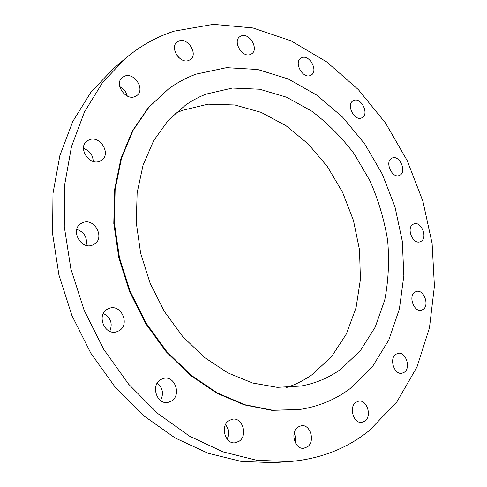 <?xml version="1.0" encoding="UTF-8"?>
<svg xmlns="http://www.w3.org/2000/svg" width="487" height="487" viewBox="0 0 487 487"><rect width="100%" height="100%" fill="white"/><g stroke="black" fill="none" stroke-linecap="round" stroke-linejoin="round"><path stroke-width="0.73" d="M99.823 161.179L101.497 160.278C111.541 154.056 100.115 134.972 89.188 139.812L87.094 140.968C77.348 147.482 89.206 166.225 99.823 161.179M93.212 161.428C92.95 154.969 89.705 150.635 83.49 148.432M134.826 96.639L136.829 95.549C145.449 89.675 134.54 72.131 124.69 76.106L122.365 77.403C113.964 83.508 125.232 100.821 134.826 96.639M127.241 96.012C126.188 91.775 123.692 88.658 119.765 86.668M188.67 60.467L190.435 59.524C198.288 54.27 188.067 37.408 179.113 40.914L177.085 42.016C169.391 47.464 179.928 64.174 188.67 60.467M178.626 57.411L176.142 54.167M250.348 54.489L251.633 53.826C259.151 49.236 249.588 32.526 241.333 35.898L239.841 36.677C232.433 41.432 242.276 58.05 250.348 54.489M310.408 75.467L311.12 75.108C318.608 71.132 309.592 54.167 301.83 57.673L300.936 58.123C293.539 62.245 302.798 79.15 310.408 75.467M361.865 117.793L361.993 117.726C369.688 114.299 361.086 96.694 353.592 100.553L353.294 100.699C345.673 104.261 354.499 121.829 361.865 117.793M399.9 175.192C407.211 171.655 399.316 154.403 392.065 158.092L391.773 158.232C384.389 161.593 392.169 178.979 399.443 175.411L399.9 175.192M421.133 241.29C427.982 237.461 421.078 220.885 413.883 223.892L412.988 224.318C406.079 227.971 412.848 244.681 420.068 241.796L421.133 241.29M423.136 309.434C429.808 305.233 423.678 288.986 416.348 291.439L414.808 292.151C408.088 296.163 414.072 312.538 421.419 310.225L423.136 309.434M404.411 372.196C411.186 367.575 405.628 351.334 397.97 353.337L395.748 354.329C388.93 358.736 394.306 375.112 401.982 373.267L404.411 372.196M364.97 421.042C372.141 416.008 366.948 399.431 358.749 401.118L355.833 402.359C348.637 407.169 353.592 423.867 361.798 422.375L364.97 421.042M307.571 446.756C315.442 441.332 310.329 424.08 301.35 425.693L297.874 427.105C289.984 432.267 294.793 449.623 303.76 448.271L307.571 446.756M295.128 442.397C295.865 439.195 295.542 436.108 294.154 433.132M239.172 441.24C248.096 435.512 242.538 417.182 232.512 419.185L228.908 420.61C219.99 426.034 225.14 444.448 235.148 442.793L239.172 441.24M227.137 439.158C229.432 433.947 228.896 429.102 225.536 424.615M171.448 401.014C181.797 395.085 174.833 375.191 163.547 378.411L160.716 379.58C150.392 385.156 156.838 405.123 168.088 402.353L171.448 401.014M160.527 400.533C163.93 393.77 162.835 387.956 157.24 383.105M93.212 244.742L93.632 244.529C105.886 238.654 94.435 216.776 82.266 222.876L81.323 223.363C69.44 229.627 81.408 251.067 93.212 244.742M86.102 245.326C87.514 237.479 84.409 232.159 76.794 229.353M118.737 330.898C130.76 324.914 121.068 303.091 108.796 308.533L107.755 309.008C95.762 314.614 104.839 336.517 117.124 331.61L118.737 330.898M109.782 331.324C112.874 323.459 110.732 317.518 103.354 313.494M125.092 58.677L112.972 69.026L90.74 92.5L72.733 121.58L59.883 155.554L52.986 193.376L52.584 233.693L58.915 274.936L71.857 315.387L90.911 353.349L115.242 387.244L143.732 415.77L175.125 437.971L208.071 453.257L241.29 461.433L273.597 462.65L289.491 461.566C320.361 458.985 347.042 448.588 369.53 430.368L396.935 401.787L416.982 366.985L429.455 327.861L434.416 286.155L432.109 243.439L422.88 201.137L407.175 160.57L385.491 123.004L358.42 89.687L326.674 61.879L291.129 40.871L252.899 27.948L213.379 24.35L174.322 31.125C156.607 36.756 140.195 45.942 125.092 58.677L102.605 82.473L84.409 112.053L71.461 146.697L64.57 185.346L64.29 226.607L70.871 268.867L84.178 310.359L103.701 349.313L128.562 384.115L157.63 413.408L189.595 436.194L223.083 451.893L256.783 460.294L289.491 461.566M340.541 369.42L360.313 350.75L375.154 327.227L384.712 300.132C388.474 280.737 389.448 260.795 387.628 240.292C384.273 219.832 378.393 200.011 369.98 180.823L354.286 153.983C341.831 137.486 327.678 123.229 311.826 111.2L286.49 97.175L259.626 89.218L232.354 88.044L205.964 94.143L200.096 96.633L192.968 100.316L186.101 104.626L168.265 120.289L153.673 140.652L143.081 165.105L137.139 192.797L136.269 222.626L140.652 253.301L150.185 283.428L164.454 311.619L182.777 336.602L204.266 357.306L227.886 372.932L252.564 383.001L277.237 387.342L300.936 386.051C315.613 383.391 328.816 377.845 340.541 369.42M286.685 387.488C295.786 384.456 304.198 380.219 311.936 374.783L331.55 356.709L346.385 333.948L356.064 307.729L360.429 279.301L359.503 249.855L353.477 220.538L342.635 192.438L327.392 166.597L308.271 144.012L285.918 125.628L261.111 112.351L234.783 104.973L208.04 104.169L182.15 110.385L174.912 113.574M168.496 88.975L148.371 107.584L132.427 130.857L120.922 158.592L114.548 189.857L113.794 223.442L118.852 257.94L129.615 291.816L145.631 323.557L166.146 351.748L190.186 375.215L216.612 393.094L244.237 404.861L271.91 410.34L299.31 409.549C318.321 406.694 335.208 399.748 349.976 388.717L372.245 367.009L388.827 339.944L399.389 309.026L403.845 275.666L402.305 241.235L395.006 206.993L382.301 174.139L364.647 143.811L342.598 117.117L316.83 95.148L288.188 78.943L257.678 69.489L226.522 67.663L196.17 74.115C186.411 77.664 177.189 82.62 168.496 88.975L148.955 107.158L133.012 130.449L121.5 158.208L115.127 189.498L114.378 223.119L119.449 257.653L130.224 291.573L146.252 323.344L166.791 351.565L190.849 375.063L217.293 392.96L244.943 404.746L272.629 410.231L299.31 409.549"/></g></svg>
